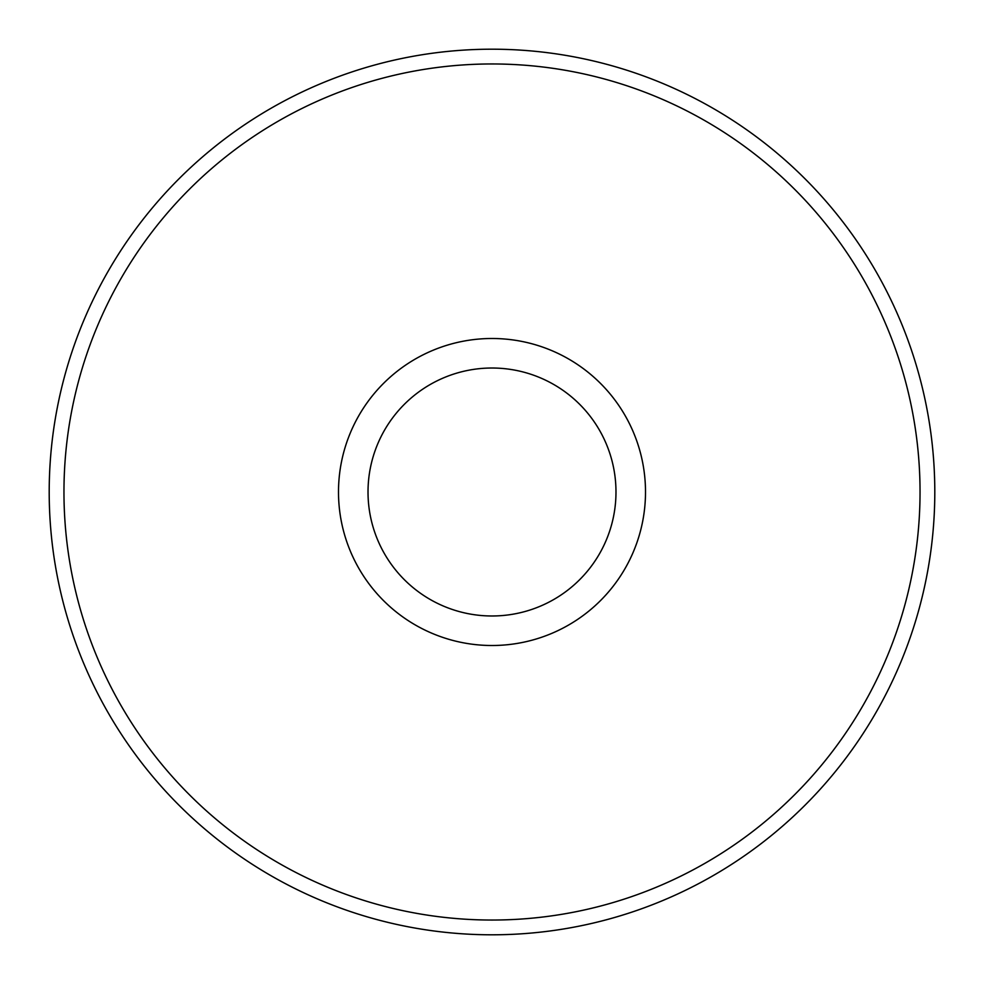 <?xml version="1.0" encoding="UTF-8"?>
<svg xmlns="http://www.w3.org/2000/svg" width="984" height="984" viewBox="0 0 984 984"><rect width="100%" height="100%" fill="white"/><g stroke="black" fill="none" stroke-linecap="round" stroke-linejoin="round"><path stroke-width="1.48" d="M338.496 492A153.504 153.504 0 0 1 492 338.496A153.504 153.504 0 0 1 645.504 492A153.504 153.504 0 0 1 492 645.504A153.504 153.504 0 0 1 338.496 492M615.984 492A123.984 123.984 0 0 0 492 368.016A123.984 123.984 0 0 0 368.016 492A123.984 123.984 0 0 0 492 615.984A123.984 123.984 0 0 0 615.984 492M63.96 492A428.04 428.04 0 0 0 492 920.04A428.04 428.04 0 0 0 920.04 492A428.04 428.04 0 0 0 492 63.96A428.04 428.04 0 0 0 63.96 492M934.8 492A442.8 442.8 0 0 1 492 934.8A442.8 442.8 0 0 1 49.2 492A442.8 442.8 0 0 1 492 49.2A442.8 442.8 0 0 1 934.8 492"/></g></svg>
